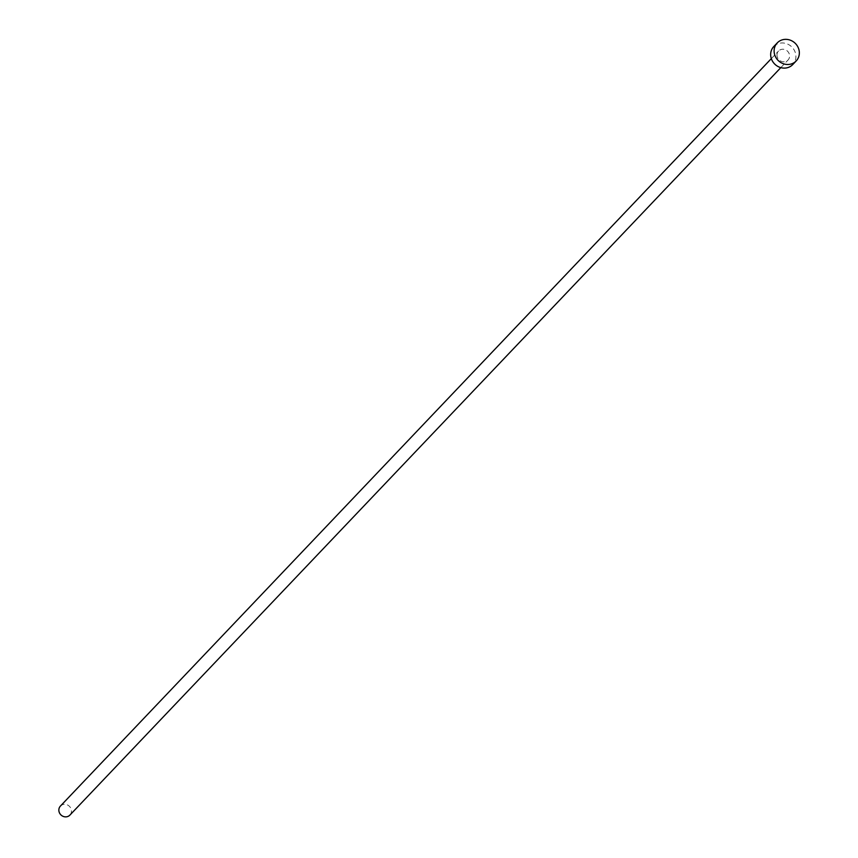 <?xml version="1.0" encoding="UTF-8"?>
<svg xmlns="http://www.w3.org/2000/svg" width="858" height="858" viewBox="0 0 858 858"><rect width="100%" height="100%" fill="white"/><g stroke="black" fill="none" stroke-linecap="round" stroke-linejoin="round"><path stroke-width="0.64" stroke-dasharray="4.29 3.22" d="M60.414 806.08A6.542 6.049 -136.4 0 1 71.268 809.523A6.542 6.049 -136.4 0 1 69.895 815.1M777.176 56.596A6.542 6.049 -136.4 0 1 784.77 49.55A6.542 6.049 -136.4 0 1 788.03 60.039A6.542 6.049 -136.4 0 1 777.176 56.596M773.809 46.514A13.084 12.098 -136.4 0 1 786.239 43.576A13.084 12.098 -136.4 0 1 795.527 53.389A13.084 12.098 -136.4 0 1 792.771 64.543M771.331 58.612L778.549 51.019M780.812 67.632L788.03 60.039"/><path stroke-width="1.29" d="M780.812 67.632L69.895 815.1A6.542 6.049 -136.4 0 1 59.041 811.657A6.542 6.049 -136.4 0 1 60.414 806.08L771.331 58.612M796.203 60.929L792.771 64.543A13.084 12.098 -136.4 0 1 780.34 67.492A13.084 12.098 -136.4 0 1 771.052 57.668A13.084 12.098 -136.4 0 1 773.809 46.514L777.251 42.9A13.084 12.098 -136.4 0 1 789.682 39.961A13.084 12.098 -136.4 0 1 798.959 49.775A13.084 12.098 -136.4 0 1 796.203 60.929A13.084 12.098 -136.4 0 1 783.772 63.878A13.084 12.098 -136.4 0 1 774.495 54.054A13.084 12.098 -136.4 0 1 777.251 42.9"/></g></svg>
